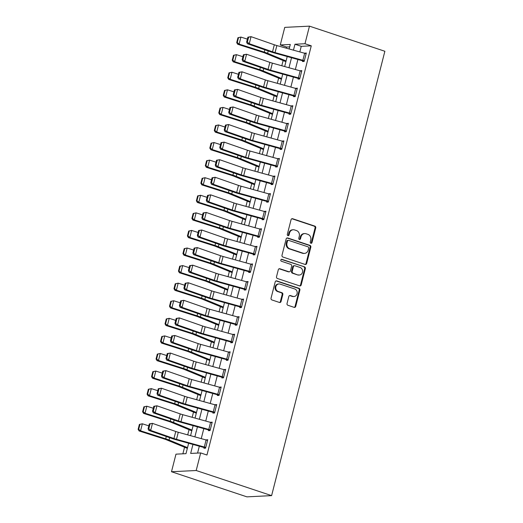 <?xml version="1.0" encoding="UTF-8"?>
<svg xmlns="http://www.w3.org/2000/svg" width="523" height="523" viewBox="0 0 523 523"><rect width="100%" height="100%" fill="white"/><g stroke="black" fill="none" stroke-linecap="round" stroke-linejoin="round"><path stroke-width="0.78" d="M310.884 243.26A1.007 0.896 87.2 0 0 311.996 242.58L315.735 227.917A1.438 1.281 87.2 0 0 314.853 226.126L292.645 218.725A1.438 1.281 87.2 0 0 291.063 219.699L287.323 234.363A1.007 0.896 87.2 0 0 288.238 235.657A1.007 0.896 87.2 0 0 289.049 234.938L289.533 233.036A4.609 4.106 87.2 0 1 293.253 229.747A4.609 4.106 87.2 0 1 294.606 229.937L296.456 230.551A4.609 4.106 87.2 0 1 299.28 236.285L298.796 238.181A1.007 0.896 87.2 0 0 299.705 239.475A1.007 0.896 87.2 0 0 300.522 238.756L301.006 236.86A4.609 4.106 87.2 0 1 304.726 233.572A4.609 4.106 87.2 0 1 306.079 233.761L307.929 234.376A4.609 4.106 87.2 0 1 310.754 240.109L310.27 242.005A1.007 0.896 87.2 0 0 310.884 243.26M310.845 243.241A1.007 0.896 87.2 0 0 311.329 242.613L315.062 227.95A1.438 1.281 87.2 0 0 314.186 226.158L291.978 218.758A1.438 1.281 87.2 0 0 291.893 218.732M287.898 235.598A1.007 0.896 87.2 0 0 288.382 234.971L288.866 233.075L289.533 233.036M299.372 239.423A1.007 0.896 87.2 0 0 299.856 238.789L300.339 236.893L301.006 236.86M287.035 303.484A1.438 1.281 87.2 0 0 287.918 305.275L294.148 307.354A1.438 1.281 87.2 0 0 295.73 306.38L299.882 290.095A1.438 1.281 87.2 0 0 298.999 288.304L276.798 280.91A1.438 1.281 87.2 0 0 275.209 281.877L271.058 298.162A1.438 1.281 87.2 0 0 271.94 299.954L279.465 302.464A1.438 1.281 87.2 0 0 281.054 301.496L282.825 294.521A1.438 1.281 87.2 0 0 281.943 292.73L278.216 291.488A3.851 3.432 87.2 0 1 275.745 287.323A3.851 3.432 87.2 0 1 278.968 283.95A3.851 3.432 87.2 0 1 280.099 284.107L294.717 288.971A3.851 3.432 87.2 0 1 297.182 293.135A3.851 3.432 87.2 0 1 293.965 296.515A3.851 3.432 87.2 0 1 292.834 296.358L290.396 295.547A1.438 1.281 87.2 0 0 288.814 296.515L287.035 303.484M304.987 43.729L311.27 45.821L206.964 455.023L200.682 452.931L196.197 470.51L271.607 495.627L384.869 51.267L309.466 26.15L304.987 43.729L294.972 44.226L293.455 50.162M305.086 264.429A1.438 1.281 87.2 0 0 306.674 263.455L310.825 247.17A1.438 1.281 87.2 0 0 309.943 245.379L287.735 237.985A1.438 1.281 87.2 0 0 286.153 238.952L282.002 255.237A1.438 1.281 87.2 0 0 282.884 257.028L305.086 264.429M305.354 268.632L301.202 284.917A1.438 1.281 87.2 0 1 299.614 285.891L277.412 278.491A1.438 1.281 87.2 0 1 276.53 276.7L278.308 269.731A1.438 1.281 87.2 0 1 279.89 268.763L288.899 271.764A1.438 1.281 87.2 0 0 290.481 270.79L291.664 266.168A1.438 1.281 87.2 0 0 290.781 264.377L281.407 261.252A1.007 0.896 87.2 0 1 281.897 259.323L304.471 266.841A1.438 1.281 87.2 0 1 305.354 268.632L304.687 268.665L300.535 284.95L301.202 284.917M311.27 45.821L301.255 46.318L299.823 51.927M297.894 59.491L295.345 69.507M293.416 77.071L290.86 87.079M288.931 94.65L286.382 104.659M284.453 112.223L281.904 122.238M279.975 129.802L277.419 139.811M275.49 147.381L272.941 157.39M271.012 164.961L268.462 174.97M266.534 182.534L263.978 192.549M262.049 200.113L259.5 210.122M257.571 217.692L255.021 227.701M253.093 235.265L250.537 245.28M248.608 252.844L246.058 262.86M244.13 270.424L241.58 280.433M239.652 288.003L237.096 298.012M235.167 305.576L232.617 315.591M230.689 323.155L228.133 333.164M226.204 340.735L223.654 350.743M221.726 358.314L219.176 368.323M217.248 375.887L214.691 385.902M212.763 393.466L210.213 403.475M208.285 411.045L205.735 421.054M203.807 428.618L201.25 438.634M199.322 446.197L197.57 453.088M302.869 60.302L304.661 53.268A5.138 0.765 -165.7 0 1 306.125 53.712L304.334 60.74A5.138 0.765 -165.7 0 0 302.869 60.302L275.065 52.594A7.335 1.092 14.3 0 1 272.529 51.803L249.249 43.697L247.359 43.703L270.639 51.81A11.009 1.641 -165.7 0 0 274.438 52.993L302.667 60.825L302.484 61.531L304.157 61.446L306.308 53.006L304.595 53.248M298.391 77.875L300.182 70.847A5.138 0.765 -165.7 0 1 301.647 71.291L299.856 78.319A5.138 0.765 -165.7 0 0 298.391 77.875L270.581 70.167A7.335 1.092 14.3 0 1 268.051 69.382L244.771 61.276L242.881 61.283L266.155 69.389A11.009 1.641 -165.7 0 0 269.96 70.566L297.764 78.273L298.182 78.404L298.005 79.104L299.672 79.025L301.823 70.585L300.117 70.827M293.913 95.454L295.704 88.42A5.138 0.765 -165.7 0 1 297.162 88.864L295.371 95.899A5.138 0.765 -165.7 0 0 293.913 95.454L266.102 87.746A7.335 1.092 14.3 0 1 263.566 86.962L240.292 78.849L238.396 78.855L261.677 86.968A11.009 1.641 -165.7 0 0 265.475 88.145L293.285 95.853L293.704 95.984L293.527 96.683L295.194 96.598L297.345 88.165L295.632 88.407M289.428 113.033L291.219 105.999A5.138 0.765 -165.7 0 1 292.684 106.444L290.893 113.478A5.138 0.765 -165.7 0 0 289.428 113.033L261.624 105.326A7.335 1.092 14.3 0 1 259.088 104.541L235.808 96.428L233.918 96.435L257.198 104.548A11.009 1.641 -165.7 0 0 260.997 105.724L289.226 113.556L289.042 114.262L290.716 114.177L292.867 105.744L291.154 105.979M284.95 130.606L286.741 123.578A5.138 0.765 -165.7 0 1 288.206 124.023L286.414 131.051A5.138 0.765 -165.7 0 0 284.95 130.606L257.139 122.898A7.335 1.092 14.3 0 1 254.609 122.114L231.329 114.007L229.44 114.014L252.714 122.121A11.009 1.641 -165.7 0 0 256.518 123.304L284.741 131.136L284.564 131.842L286.231 131.757L288.382 123.317L286.676 123.559M280.472 148.186L282.263 141.158A5.138 0.765 -165.7 0 1 283.721 141.602L281.93 148.63A5.138 0.765 -165.7 0 0 280.472 148.186L252.661 140.478A7.335 1.092 14.3 0 1 250.125 139.693L226.851 131.587L224.955 131.593L248.235 139.7A11.009 1.641 -165.7 0 0 252.034 140.877L279.844 148.584L280.263 148.715L280.086 149.415L281.753 149.336L283.904 140.896L282.191 141.138M275.987 165.765L277.778 158.731A5.138 0.765 -165.7 0 1 279.243 159.175L277.452 166.209A5.138 0.765 -165.7 0 0 275.987 165.765L248.177 158.057A7.335 1.092 14.3 0 1 245.647 157.273L222.367 149.16L220.477 149.166L243.757 157.279A11.009 1.641 -165.7 0 0 247.556 158.456L275.784 166.288L275.601 166.994L277.275 166.909L279.419 158.476L277.713 158.717M271.509 183.344L273.3 176.31A5.138 0.765 -165.7 0 1 274.765 176.754L272.973 183.789A5.138 0.765 -165.7 0 0 271.509 183.344L243.698 175.636A7.335 1.092 14.3 0 1 241.168 174.845L217.888 166.739L215.999 166.745L239.273 174.859A11.009 1.641 -165.7 0 0 243.077 176.035L271.3 183.867L271.123 184.573L272.79 184.488L274.941 176.048L273.235 176.29M267.031 200.917L268.822 193.889A5.138 0.765 -165.7 0 1 270.28 194.334L268.489 201.362A5.138 0.765 -165.7 0 0 267.031 200.917L239.22 193.209A7.335 1.092 14.3 0 1 236.684 192.425L213.41 184.318L211.514 184.325L234.794 192.431A11.009 1.641 -165.7 0 0 238.593 193.615L266.403 201.316L266.822 201.447L266.638 202.146L268.312 202.068L270.463 193.628L268.75 193.87M262.546 218.496L264.337 211.469A5.138 0.765 -165.7 0 1 265.802 211.907L264.01 218.941A5.138 0.765 -165.7 0 0 262.546 218.496L234.735 210.789A7.335 1.092 14.3 0 1 232.205 210.004L208.925 201.891L207.036 201.904L230.316 210.011A11.009 1.641 -165.7 0 0 234.114 211.187L261.925 218.895L262.343 219.026L262.16 219.725L263.827 219.647L265.978 211.207L264.272 211.449M258.068 236.076L259.859 229.041A5.138 0.765 -165.7 0 1 261.323 229.486L259.532 236.52A5.138 0.765 -165.7 0 0 258.068 236.076L230.257 228.368A7.335 1.092 14.3 0 1 227.727 227.583L204.447 219.47L202.558 219.477L225.831 227.59A11.009 1.641 -165.7 0 0 229.636 228.767L257.859 236.599L257.682 237.305L259.349 237.22L261.5 228.786L259.794 229.022M253.59 253.655L255.381 246.621A5.138 0.765 -165.7 0 1 256.839 247.065L255.047 254.093A5.138 0.765 -165.7 0 0 253.59 253.655L225.779 245.947A7.335 1.092 14.3 0 1 223.243 245.156L199.969 237.05L198.073 237.056L221.353 245.163A11.009 1.641 -165.7 0 0 225.151 246.346L253.38 254.178L253.197 254.884L254.871 254.799L257.022 246.359L255.309 246.601M249.105 271.228L250.896 264.2A5.138 0.765 -165.7 0 1 252.361 264.645L250.569 271.672A5.138 0.765 -165.7 0 0 249.105 271.228L221.294 263.52A7.335 1.092 14.3 0 1 218.764 262.736L195.484 254.629L193.595 254.636L216.875 262.742A11.009 1.641 -165.7 0 0 220.673 263.919L248.484 271.627L248.896 271.757L248.719 272.457L250.386 272.378L252.537 263.938L250.831 264.18M244.627 288.807L246.418 281.773A5.138 0.765 -165.7 0 1 247.882 282.217L246.085 289.252A5.138 0.765 -165.7 0 0 244.627 288.807L216.816 281.099A7.335 1.092 14.3 0 1 214.286 280.315L191.006 272.202L189.117 272.208L212.39 280.321A11.009 1.641 -165.7 0 0 216.189 281.498L243.999 289.206L244.418 289.337L244.241 290.036L245.908 289.951L248.059 281.518L246.353 281.76M240.142 306.386L241.94 299.352A5.138 0.765 -165.7 0 1 243.398 299.797L241.606 306.831A5.138 0.765 -165.7 0 0 240.142 306.386L212.338 298.679A7.335 1.092 14.3 0 1 209.801 297.894L186.528 289.781L184.632 289.788L207.912 297.901A11.009 1.641 -165.7 0 0 211.71 299.078L239.939 306.909L239.756 307.616L241.43 307.531L243.581 299.097L241.868 299.333M235.664 323.959L237.455 316.931A5.138 0.765 -165.7 0 1 238.919 317.376L237.128 324.404A5.138 0.765 -165.7 0 0 235.664 323.959L207.853 316.252A7.335 1.092 14.3 0 1 205.323 315.467L182.043 307.361L180.154 307.367L203.427 315.474A11.009 1.641 -165.7 0 0 207.232 316.657L235.455 324.489L235.278 325.195L236.945 325.11L239.096 316.67L237.39 316.912M231.186 341.539L232.977 334.511A5.138 0.765 -165.7 0 1 234.441 334.955L232.643 341.983A5.138 0.765 -165.7 0 0 231.186 341.539L203.375 333.831A7.335 1.092 14.3 0 1 200.839 333.046L177.565 324.94L175.669 324.946L198.949 333.053A11.009 1.641 -165.7 0 0 202.747 334.23L230.558 341.937L230.976 342.068L230.8 342.768L232.467 342.689L234.618 334.249L232.912 334.491M226.701 359.118L228.499 352.084A5.138 0.765 -165.7 0 1 229.957 352.528L228.165 359.563A5.138 0.765 -165.7 0 0 226.701 359.118L198.897 351.41A7.335 1.092 14.3 0 1 196.36 350.626L173.08 342.513L171.191 342.519L194.471 350.632A11.009 1.641 -165.7 0 0 198.269 351.809L226.498 359.641L226.315 360.347L227.989 360.262L230.14 351.829L228.427 352.071M222.223 376.697L224.014 369.663A5.138 0.765 -165.7 0 1 225.478 370.107L223.687 377.142A5.138 0.765 -165.7 0 0 222.223 376.697L194.412 368.99A7.335 1.092 14.3 0 1 191.882 368.199L168.602 360.092L166.713 360.099L189.986 368.212A11.009 1.641 -165.7 0 0 193.791 369.388L222.014 377.22L221.837 377.926L223.504 377.841L225.655 369.401L223.949 369.643M217.745 394.27L219.536 387.242A5.138 0.765 -165.7 0 1 221 387.687L219.202 394.715A5.138 0.765 -165.7 0 0 217.745 394.27L189.934 386.562A7.335 1.092 14.3 0 1 187.397 385.778L164.124 377.671L162.228 377.678L185.508 385.784A11.009 1.641 -165.7 0 0 189.306 386.968L217.117 394.669L217.535 394.8L217.359 395.499L219.026 395.421L221.177 386.981L219.464 387.223M213.26 411.849L215.058 404.822A5.138 0.765 -165.7 0 1 216.515 405.26L214.724 412.294A5.138 0.765 -165.7 0 0 213.26 411.849L185.456 404.142A7.335 1.092 14.3 0 1 182.919 403.357L159.639 395.244L157.75 395.257L181.03 403.364A11.009 1.641 -165.7 0 0 184.828 404.541L212.639 412.248L213.057 412.379L212.874 413.078L214.548 413L216.699 404.56L214.986 404.802M208.782 429.429L210.573 422.394A5.138 0.765 -165.7 0 1 212.037 422.839L210.246 429.873A5.138 0.765 -165.7 0 0 208.782 429.429L180.971 421.721A7.335 1.092 14.3 0 1 178.441 420.937L155.161 412.824L153.272 412.83L176.545 420.943A11.009 1.641 -165.7 0 0 180.35 422.12L208.572 429.952L208.396 430.658L210.063 430.573L212.214 422.139L210.508 422.375M204.303 447.008L206.095 439.974A5.138 0.765 -165.7 0 1 207.559 440.418L205.761 447.446A5.138 0.765 -165.7 0 0 204.303 447.008L176.493 439.3A7.335 1.092 14.3 0 1 173.956 438.509L150.683 430.403L148.787 430.409L172.067 438.516A11.009 1.641 -165.7 0 0 175.865 439.699L204.094 447.531L203.918 448.237L205.585 448.152L207.736 439.712L206.023 439.954M289.677 46.887L286.565 47.044L286.277 48.168M283.126 60.531L281.792 65.748M278.641 78.11L277.314 83.327M274.163 95.689L272.836 100.906M269.685 113.262L268.351 118.479M265.2 130.842L263.873 136.058M260.722 148.421L259.395 153.638M256.244 166L254.91 171.217M251.759 183.573L250.432 188.79M247.281 201.152L245.954 206.369M242.803 218.732L241.469 223.949M238.318 236.311L236.991 241.521M233.84 253.884L232.513 259.101M229.362 271.463L228.028 276.68M224.877 289.042L223.55 294.259M220.399 306.615L219.072 311.832M215.921 324.195L214.587 329.412M211.436 341.774L210.109 346.991M206.958 359.353L205.631 364.57M202.479 376.926L201.146 382.143M197.995 394.505L196.668 399.722M193.517 412.085L192.183 417.302M189.038 429.664L187.705 434.875M184.554 447.237L182.88 453.814M188.646 443.236L185.992 453.657L175.976 454.154L171.492 471.733L246.902 496.85L271.607 495.627M286.565 47.044L280.282 44.952L284.76 27.373L309.466 26.15M171.492 471.733L196.197 470.51M192.954 444.432L190.666 453.428L200.682 452.931M291.527 57.726L288.977 67.742M287.049 75.305L284.492 85.314M282.564 92.885L280.014 102.894M278.086 110.458L275.536 120.473M273.607 128.037L271.051 138.052M269.123 145.616L266.573 155.625M264.645 163.196L262.095 173.205M260.166 180.768L257.61 190.784M255.682 198.348L253.132 208.357M251.203 215.927L248.654 225.936M246.725 233.5L244.169 243.515M242.241 251.079L239.691 261.095M237.762 268.659L235.213 278.667M233.284 286.238L230.728 296.247M228.799 303.811L226.25 313.826M224.321 321.39L221.772 331.405M219.843 338.969L217.287 348.978M215.358 356.549L212.809 366.558M210.88 374.122L208.324 384.137M206.395 391.701L203.846 401.71M201.917 409.28L199.368 419.289M197.439 426.853L194.883 436.868M289.147 48.966L290.298 44.455L280.282 44.952M190.575 435.672L193.124 425.663M195.053 418.093L197.609 408.084M199.538 400.52L202.087 390.504M204.016 382.941L206.565 372.932M208.494 365.361L211.05 355.352M212.979 347.782L215.528 337.773M217.457 330.209L220.006 320.194M221.935 312.63L224.491 302.621M226.42 295.05L228.969 285.042M230.898 277.478L233.454 267.462M235.383 259.898L237.932 249.883M239.861 242.319L242.411 232.31M244.339 224.74L246.895 214.731M248.824 207.167L251.373 197.151M253.302 189.588L255.852 179.579M257.78 172.008L260.336 161.999M262.265 154.429L264.815 144.42M266.743 136.856L269.293 126.841M271.221 119.277L273.777 109.268M275.706 101.697L278.256 91.688M280.184 84.125L282.734 74.109M284.662 66.545L287.219 56.53M301.255 46.318L294.972 44.226M304.634 53.091L306.158 53.594M300.156 70.67L301.673 71.174M295.678 88.243L297.195 88.753M291.193 105.823L292.717 106.332M286.715 123.402L288.232 123.905M282.23 140.981L283.754 141.485M277.752 158.554L279.275 159.064M273.274 176.133L274.791 176.643M268.789 193.713L270.313 194.216M264.311 211.292L265.828 211.795M259.833 228.865L261.35 229.375M255.348 246.444L256.871 246.948M250.87 264.023L252.387 264.527M246.392 281.596L247.909 282.106M241.907 299.176L243.43 299.686M237.429 316.755L238.946 317.258M232.951 334.334L234.467 334.838M228.466 351.907L229.989 352.417M223.988 369.486L225.505 369.996M219.51 387.066L221.026 387.569M215.025 404.645L216.548 405.148M210.547 422.218L212.063 422.728M206.069 439.797L207.585 440.301M304.726 233.572L304.059 233.604A4.609 4.106 87.2 0 0 300.339 236.893M293.253 229.747L292.586 229.78A4.609 4.106 87.2 0 0 288.866 233.075M305.177 264.448A1.438 1.281 87.2 0 0 306.007 263.487L310.159 247.202A1.438 1.281 87.2 0 0 309.276 245.411L287.068 238.017A1.438 1.281 87.2 0 0 286.983 237.991M308.707 248.111A1.007 0.896 87.2 0 0 308.093 246.856L288.604 240.364A1.007 0.896 87.2 0 0 287.493 241.044L286.983 243.045A4.609 4.106 87.2 0 0 289.801 248.778L303.124 253.217A4.609 4.106 87.2 0 0 304.478 253.4A4.609 4.106 87.2 0 0 308.197 250.112L308.707 248.111M288.304 240.325L287.637 240.358A1.007 0.896 87.2 0 0 286.826 241.077L287.493 241.044M304.478 253.4L303.811 253.433A4.609 4.106 87.2 0 1 302.457 253.25L289.134 248.811A4.609 4.106 87.2 0 1 286.316 243.077L286.826 241.077M299.705 285.918A1.438 1.281 87.2 0 0 300.535 284.95M289.317 271.823L288.65 271.855A1.438 1.281 87.2 0 1 288.232 271.797L279.223 268.796A1.438 1.281 87.2 0 0 279.138 268.77M281.269 259.369L304.471 266.841M298.241 274.876A3.851 3.432 87.2 0 0 299.372 275.033A3.851 3.432 87.2 0 0 302.595 271.653A3.851 3.432 87.2 0 0 300.124 267.488L294.972 265.776A1.438 1.281 87.2 0 0 293.39 266.743L292.207 271.365A1.438 1.281 87.2 0 0 293.089 273.156L297.574 274.908A3.851 3.432 87.2 0 0 298.705 275.065L299.372 275.033M294.554 265.717L293.88 265.749A1.438 1.281 87.2 0 0 292.723 266.776L293.39 266.743M297.574 274.908L292.422 273.189A1.438 1.281 87.2 0 1 291.54 271.398L292.723 266.776M304.687 268.665A1.438 1.281 87.2 0 0 303.804 266.874M293.965 296.515L293.298 296.548A3.851 3.432 87.2 0 1 292.167 296.391L289.729 295.58A1.438 1.281 87.2 0 0 289.644 295.554M278.968 283.95L278.295 283.982A3.851 3.432 87.2 0 0 275.078 287.356A3.851 3.432 87.2 0 0 277.55 291.52L278.216 291.488M279.55 302.49A1.438 1.281 87.2 0 0 280.38 301.529L282.159 294.554A1.438 1.281 87.2 0 0 281.276 292.762L277.55 291.52M294.233 307.38A1.438 1.281 87.2 0 0 295.064 306.419L299.215 290.128A1.438 1.281 87.2 0 0 298.332 288.336L276.131 280.943A1.438 1.281 87.2 0 0 276.039 280.916M237.952 37.702L236.697 42.625L237.272 42.566L238.527 37.643L237.952 37.702L240.92 37.081L247.386 39.14M238.527 37.643L240.92 37.081L239.129 44.109L264.265 52.13A11.009 1.641 14.3 0 1 267.613 53.326L286.094 60.949M237.272 42.566L239.129 44.109L237.69 44.265L236.697 42.625M285.918 61.636A5.138 0.765 14.3 0 1 284.734 61.198L265.056 53.085A7.335 1.092 -165.7 0 0 262.827 52.287L237.69 44.265M302.667 60.825L304.183 61.328M247.882 37.179L251.047 36.662L249.249 43.697L247.386 42.095L248.641 37.179L247.882 37.179L246.627 42.102L247.386 42.095M304.661 53.268L276.857 45.56A7.335 1.092 14.3 0 1 274.32 44.775L251.047 36.662L248.641 37.179M246.627 42.102L247.359 43.703M233.474 55.281L232.219 60.204L232.794 60.138L234.049 55.222L233.474 55.281L236.442 54.66L242.901 56.719M234.049 55.222L236.442 54.66L234.65 61.688L259.787 69.703A11.009 1.641 14.3 0 1 263.128 70.906L281.609 78.522M232.794 60.138L234.65 61.688L233.212 61.845L232.219 60.204M281.439 79.208A5.138 0.765 14.3 0 1 280.256 78.777L260.578 70.664A7.335 1.092 -165.7 0 0 258.349 69.866L233.212 61.845M228.996 72.86L227.74 77.783L228.316 77.718L229.571 72.795L228.996 72.86L231.964 72.233L238.423 74.292M229.571 72.795L231.964 72.233L230.166 79.267L255.309 87.282A11.009 1.641 14.3 0 1 258.65 88.485L277.131 96.101M228.316 77.718L230.166 79.267L228.728 79.424L227.74 77.783M276.955 96.788A5.138 0.765 14.3 0 1 275.771 96.35L256.1 88.243A7.335 1.092 -165.7 0 0 253.871 87.439L228.728 79.424M224.511 90.44L223.256 95.356L223.831 95.297L225.086 90.374L224.511 90.44L227.479 89.812L233.944 91.871M225.086 90.374L227.479 89.812L225.688 96.84L250.824 104.862A11.009 1.641 14.3 0 1 254.171 106.064L272.653 113.681M223.831 95.297L225.688 96.84L224.249 97.003L223.256 95.356M272.476 114.367A5.138 0.765 14.3 0 1 271.293 113.929L251.615 105.816A7.335 1.092 -165.7 0 0 249.386 105.018L224.249 97.003M298.182 78.404L299.705 78.908M243.404 54.758L246.562 54.242L244.771 61.276L242.907 59.674L244.163 54.752L243.404 54.758L242.149 59.681L242.907 59.674M300.182 70.847L272.372 63.139A7.335 1.092 14.3 0 1 269.842 62.355L246.562 54.242L244.163 54.752M242.149 59.681L242.881 61.283M293.704 95.984L295.22 96.487M238.926 72.331L242.084 71.821L240.292 78.849L238.423 77.254L239.678 72.331L238.926 72.331L237.671 77.254L238.423 77.254M295.704 88.42L267.894 80.719A7.335 1.092 14.3 0 1 265.357 79.927L242.084 71.821L239.678 72.331M237.671 77.254L238.396 78.855M289.226 113.556L290.742 114.066M234.441 89.91L237.599 89.4L235.808 96.428L233.944 94.833L235.2 89.91L234.441 89.91L233.186 94.833L233.944 94.833M291.219 105.999L263.415 98.291A7.335 1.092 14.3 0 1 260.879 97.507L237.599 89.4L235.2 89.91M233.186 94.833L233.918 96.435M220.033 108.013L218.777 112.935L219.353 112.876L220.608 107.954L220.033 108.013L223.001 107.392L229.46 109.451M220.608 107.954L223.001 107.392L221.209 114.419L246.346 122.441A11.009 1.641 14.3 0 1 249.687 123.637L268.168 131.253M219.353 112.876L221.209 114.419L219.771 114.576L218.777 112.935M267.992 131.946A5.138 0.765 14.3 0 1 266.815 131.508L247.137 123.395A7.335 1.092 -165.7 0 0 244.908 122.598L219.771 114.576M284.741 131.136L286.264 131.639M229.963 107.49L233.121 106.973L231.329 114.007L229.466 112.406L230.721 107.483L229.963 107.49L228.708 112.412L229.466 112.406M286.741 123.578L258.931 115.871A7.335 1.092 14.3 0 1 256.401 115.086L233.121 106.973L230.721 107.483M228.708 112.412L229.44 114.014M215.554 125.592L214.299 130.515L214.875 130.449L216.13 125.527L215.554 125.592L218.522 124.964L224.982 127.03M216.13 125.527L218.522 124.964L216.725 131.999L241.868 140.014A11.009 1.641 14.3 0 1 245.209 141.217L263.69 148.833M214.875 130.449L216.725 131.999L215.286 132.156L214.299 130.515M263.514 149.519A5.138 0.765 14.3 0 1 262.33 149.081L242.659 140.975A7.335 1.092 -165.7 0 0 240.43 140.171L215.286 132.156M211.07 143.171L209.815 148.094L210.39 148.029L211.645 143.106L211.07 143.171L214.038 142.544L220.503 144.603M211.645 143.106L214.038 142.544L212.246 149.578L237.383 157.593A11.009 1.641 14.3 0 1 240.73 158.796L259.212 166.412M210.39 148.029L212.246 149.578L210.808 149.735L209.815 148.094M259.035 167.099A5.138 0.765 14.3 0 1 257.852 166.66L238.174 158.554A7.335 1.092 -165.7 0 0 235.945 157.75L210.808 149.735M206.592 160.751L205.336 165.667L205.912 165.608L207.167 160.685L206.592 160.751L209.56 160.123L216.019 162.182M207.167 160.685L209.56 160.123L207.768 167.151L232.905 175.172A11.009 1.641 14.3 0 1 236.246 176.369L254.727 183.991M205.912 165.608L207.768 167.151L206.33 167.314L205.336 165.667M254.551 184.678A5.138 0.765 14.3 0 1 253.374 184.24L233.696 176.127A7.335 1.092 -165.7 0 0 231.467 175.329L206.33 167.314M202.113 178.323L200.858 183.246L201.433 183.181L202.689 178.265L202.113 178.323L205.081 177.702L211.54 179.762M202.689 178.265L205.081 177.702L203.284 184.73L228.427 192.745A11.009 1.641 14.3 0 1 231.767 193.948L250.249 201.564M201.433 183.181L203.284 184.73L201.845 184.887L200.858 183.246M250.072 202.251A5.138 0.765 14.3 0 1 248.889 201.819L229.218 193.706A7.335 1.092 -165.7 0 0 226.989 192.909L201.845 184.887M197.629 195.903L196.373 200.825L196.949 200.76L198.204 195.837L197.629 195.903L200.597 195.275L207.062 197.341M198.204 195.837L200.597 195.275L198.805 202.309L223.942 210.324A11.009 1.641 14.3 0 1 227.289 211.527L245.771 219.144M196.949 200.76L198.805 202.309L197.367 202.466L196.373 200.825M245.594 219.83A5.138 0.765 14.3 0 1 244.411 219.392L224.733 211.285A7.335 1.092 -165.7 0 0 222.504 210.481L197.367 202.466M280.263 148.715L281.779 149.218M225.478 125.069L228.643 124.552L226.851 131.587L224.982 129.985L226.237 125.062L225.478 125.069L224.23 129.985L224.982 129.985M282.263 141.158L254.453 133.45A7.335 1.092 14.3 0 1 251.916 132.665L228.643 124.552L226.237 125.062M224.23 129.985L224.955 131.593M275.784 166.288L277.301 166.798M221 142.642L224.158 142.132L222.367 149.16L220.503 147.564L221.759 142.642L221 142.642L219.745 147.564L220.503 147.564M277.778 158.731L249.974 151.023A7.335 1.092 14.3 0 1 247.438 150.238L224.158 142.132L221.759 142.642M219.745 147.564L220.477 149.166M271.3 183.867L272.823 184.377M216.522 160.221L219.68 159.711L217.888 166.739L216.025 165.144L217.28 160.221L216.522 160.221L215.267 165.144L216.025 165.144M273.3 176.31L245.49 168.602A7.335 1.092 14.3 0 1 242.96 167.818L219.68 159.711L217.28 160.221M215.267 165.144L215.999 166.745M266.822 201.447L268.338 201.95M212.037 177.8L215.201 177.284L213.41 184.318L211.54 182.717L212.796 177.794L212.037 177.8L210.789 182.723L211.54 182.717M268.822 193.889L241.011 186.181A7.335 1.092 14.3 0 1 238.475 185.397L215.201 177.284L212.796 177.794M210.789 182.723L211.514 184.325M262.343 219.026L263.86 219.529M207.559 195.38L210.717 194.863L208.925 201.891L207.062 200.296L208.317 195.373L207.559 195.38L206.304 200.296L207.062 200.296M264.337 211.469L236.533 203.761A7.335 1.092 14.3 0 1 233.997 202.97L210.717 194.863L208.317 195.373M206.304 200.296L207.036 201.904M193.15 213.482L191.895 218.405L192.471 218.339L193.726 213.417L193.15 213.482L196.118 212.854L202.578 214.914M193.726 213.417L196.118 212.854L194.327 219.889L219.464 227.904A11.009 1.641 14.3 0 1 222.805 229.107L241.286 236.723M192.471 218.339L194.327 219.889L192.889 220.046L191.895 218.405M241.11 237.409A5.138 0.765 14.3 0 1 239.933 236.971L220.255 228.865A7.335 1.092 -165.7 0 0 218.026 228.061L192.889 220.046M257.859 236.599L259.382 237.109M203.081 212.953L206.239 212.443L204.447 219.47L202.584 217.875L203.833 212.953L203.081 212.953L201.826 217.875L202.584 217.875M259.859 229.041L232.049 221.334A7.335 1.092 14.3 0 1 229.519 220.549L206.239 212.443L203.833 212.953M201.826 217.875L202.558 219.477M188.672 231.055L187.417 235.978L187.992 235.919L189.248 230.996L188.672 231.055L191.634 230.434L198.099 232.493M189.248 230.996L191.634 230.434L189.842 237.462L214.986 245.483A11.009 1.641 14.3 0 1 218.326 246.679L236.808 254.302M187.992 235.919L189.842 237.462L188.404 237.619L187.417 235.978M236.631 254.989A5.138 0.765 14.3 0 1 235.448 254.551L215.77 246.438A7.335 1.092 -165.7 0 0 213.547 245.64L188.404 237.619M253.38 254.178L254.897 254.681M198.596 230.532L201.76 230.015L199.969 237.05L198.099 235.448L199.355 230.532L198.596 230.532L197.341 235.455L198.099 235.448M255.381 246.621L227.57 238.913A7.335 1.092 14.3 0 1 225.034 238.128L201.76 230.015L199.355 230.532M197.341 235.455L198.073 237.056M184.188 248.634L182.932 253.557L183.508 253.492L184.763 248.575L184.188 248.634L187.156 248.013L193.621 250.072M184.763 248.575L187.156 248.013L185.364 255.041L210.501 263.056A11.009 1.641 14.3 0 1 213.848 264.259L232.323 271.875M183.508 253.492L185.364 255.041L183.926 255.198L182.932 253.557M232.153 272.561A5.138 0.765 14.3 0 1 230.97 272.13L211.292 264.017A7.335 1.092 -165.7 0 0 209.063 263.219L183.926 255.198M248.896 271.757L250.419 272.261M194.118 248.111L197.276 247.595L195.484 254.629L193.621 253.027L194.876 248.105L194.118 248.111L192.863 253.034L193.621 253.027M250.896 264.2L223.092 256.492A7.335 1.092 14.3 0 1 220.556 255.708L197.276 247.595L194.876 248.105M192.863 253.034L193.595 254.636M179.709 266.214L178.454 271.136L179.029 271.071L180.285 266.148L179.709 266.214L182.677 265.586L189.136 267.645M180.285 266.148L182.677 265.586L180.886 272.62L206.023 280.635A11.009 1.641 14.3 0 1 209.363 281.838L227.845 289.454M179.029 271.071L180.886 272.62L179.448 272.777L178.454 271.136M227.668 290.141A5.138 0.765 14.3 0 1 226.492 289.703L206.814 281.596A7.335 1.092 -165.7 0 0 204.585 280.792L179.448 272.777M244.418 289.337L245.941 289.84M189.64 265.684L192.797 265.174L191.006 272.202L189.143 270.607L190.392 265.684L189.64 265.684L188.385 270.607L189.143 270.607M246.418 281.773L218.607 274.072A7.335 1.092 14.3 0 1 216.077 273.281L192.797 265.174L190.392 265.684M188.385 270.607L189.117 272.208M175.225 283.793L173.976 288.709L174.551 288.65L175.8 283.728L175.225 283.793L178.193 283.165L184.658 285.225M175.8 283.728L178.193 283.165L176.401 290.193L201.545 298.215A11.009 1.641 14.3 0 1 204.885 299.418L223.367 307.034M174.551 288.65L176.401 290.193L174.963 290.357L173.976 288.709M223.19 307.72A5.138 0.765 14.3 0 1 222.007 307.282L202.329 299.169A7.335 1.092 -165.7 0 0 200.106 298.372L174.963 290.357M239.939 306.909L241.456 307.419M185.155 283.263L188.319 282.753L186.528 289.781L184.658 288.186L185.913 283.263L185.155 283.263L183.9 288.186L184.658 288.186M241.94 299.352L214.129 291.644A7.335 1.092 14.3 0 1 211.593 290.86L188.319 282.753L185.913 283.263M183.9 288.186L184.632 289.788M170.746 301.366L169.491 306.288L170.067 306.23L171.322 301.307L170.746 301.366L173.714 300.745L180.18 302.804M171.322 301.307L173.714 300.745L171.923 307.772L197.06 315.794A11.009 1.641 14.3 0 1 200.407 316.99L218.882 324.606M170.067 306.23L171.923 307.772L170.485 307.929L169.491 306.288M218.712 325.299A5.138 0.765 14.3 0 1 217.529 324.861L197.851 316.748A7.335 1.092 -165.7 0 0 195.622 315.951L170.485 307.929M235.455 324.489L236.978 324.992M180.677 300.843L183.835 300.326L182.043 307.361L180.18 305.759L181.435 300.836L180.677 300.843L179.422 305.765L180.18 305.759M237.455 316.931L209.645 309.224A7.335 1.092 14.3 0 1 207.115 308.439L183.835 300.326L181.435 300.836M179.422 305.765L180.154 307.367M166.268 318.945L165.013 323.868L165.588 323.802L166.844 318.88L166.268 318.945L169.236 318.317L175.695 320.383M166.844 318.88L169.236 318.317L167.445 325.352L192.582 333.367A11.009 1.641 14.3 0 1 195.922 334.57L214.404 342.186M165.588 323.802L167.445 325.352L166.007 325.509L165.013 323.868M214.227 342.872A5.138 0.765 14.3 0 1 213.044 342.434L193.373 334.328A7.335 1.092 -165.7 0 0 191.143 333.524L166.007 325.509M161.784 336.524L160.535 341.447L161.11 341.382L162.359 336.459L161.784 336.524L164.752 335.897L171.217 337.956M162.359 336.459L164.752 335.897L162.96 342.931L188.097 350.946A11.009 1.641 14.3 0 1 191.444 352.149L209.926 359.765M161.11 341.382L162.96 342.931L161.522 343.088L160.535 341.447M209.749 360.452A5.138 0.765 14.3 0 1 208.566 360.014L188.888 351.907A7.335 1.092 -165.7 0 0 186.659 351.103L161.522 343.088M157.305 354.104L156.05 359.02L156.625 358.961L157.881 354.038L157.305 354.104L160.273 353.476L166.732 355.535M157.881 354.038L160.273 353.476L158.482 360.504L183.619 368.525A11.009 1.641 14.3 0 1 186.966 369.722L205.441 377.345M156.625 358.961L158.482 360.504L157.044 360.667L156.05 359.02M205.271 378.031A5.138 0.765 14.3 0 1 204.088 377.593L184.41 369.48A7.335 1.092 -165.7 0 0 182.181 368.682L157.044 360.667M152.827 371.676L151.572 376.599L152.147 376.534L153.402 371.618L152.827 371.676L155.795 371.055L162.254 373.115M153.402 371.618L155.795 371.055L154.004 378.083L179.141 386.098A11.009 1.641 14.3 0 1 182.481 387.301L200.963 394.917M152.147 376.534L154.004 378.083L152.566 378.24L151.572 376.599M200.786 395.604A5.138 0.765 14.3 0 1 199.603 395.172L179.932 387.059A7.335 1.092 -165.7 0 0 177.702 386.262L152.566 378.24M230.976 342.068L232.493 342.572M176.199 318.422L179.356 317.906L177.565 324.94L175.695 323.338L176.951 318.415L176.199 318.422L174.944 323.338L175.695 323.338M232.977 334.511L205.166 326.803A7.335 1.092 14.3 0 1 202.636 326.019L179.356 317.906L176.951 318.415M174.944 323.338L175.669 324.946M226.498 359.641L228.015 360.151M171.714 335.995L174.878 335.485L173.08 342.513L171.217 340.918L172.472 335.995L171.714 335.995L170.459 340.918L171.217 340.918M228.499 352.084L200.688 344.376A7.335 1.092 14.3 0 1 198.152 343.591L174.878 335.485L172.472 335.995M170.459 340.918L171.191 342.519M222.014 377.22L223.537 377.73M167.236 353.574L170.393 353.064L168.602 360.092L166.739 358.497L167.994 353.574L167.236 353.574L165.981 358.497L166.739 358.497M224.014 369.663L196.203 361.955A7.335 1.092 14.3 0 1 193.673 361.171L170.393 353.064L167.994 353.574M165.981 358.497L166.713 360.099M217.535 394.8L219.052 395.303M162.758 371.153L165.915 370.637L164.124 377.671L162.254 376.07L163.509 371.147L162.758 371.153L161.502 376.076L162.254 376.07M219.536 387.242L191.725 379.535A7.335 1.092 14.3 0 1 189.195 378.75L165.915 370.637L163.509 371.147M161.502 376.076L162.228 377.678M148.342 389.256L147.087 394.179L147.663 394.113L148.918 389.19L148.342 389.256L151.31 388.628L157.776 390.694M148.918 389.19L151.31 388.628L149.519 395.663L174.656 403.678A11.009 1.641 14.3 0 1 178.003 404.88L196.485 412.497M147.663 394.113L149.519 395.663L148.081 395.819L147.087 394.179M196.308 413.183A5.138 0.765 14.3 0 1 195.125 412.745L175.447 404.639A7.335 1.092 -165.7 0 0 173.218 403.834L148.081 395.819M213.057 412.379L214.574 412.882M158.273 388.733L161.437 388.216L159.639 395.244L157.776 393.649L159.031 388.726L158.273 388.733L157.018 393.649L157.776 393.649M215.058 404.822L187.247 397.114A7.335 1.092 14.3 0 1 184.711 396.323L161.437 388.216L159.031 388.726M157.018 393.649L157.75 395.257M143.864 406.835L142.609 411.758L143.184 411.693L144.44 406.77L143.864 406.835L146.832 406.208L153.291 408.267M144.44 406.77L146.832 406.208L145.041 413.242L170.178 421.257A11.009 1.641 14.3 0 1 173.518 422.46L192 430.076M143.184 411.693L145.041 413.242L143.603 413.399L142.609 411.758M191.83 430.762A5.138 0.765 14.3 0 1 190.647 430.324L170.969 422.218A7.335 1.092 -165.7 0 0 168.739 421.414L143.603 413.399M208.572 429.952L210.096 430.462M153.795 406.306L156.952 405.796L155.161 412.824L153.298 411.228L154.553 406.306L153.795 406.306L152.539 411.228L153.298 411.228M210.573 422.394L182.762 414.687A7.335 1.092 14.3 0 1 180.232 413.902L156.952 405.796L154.553 406.306M152.539 411.228L153.272 412.83M139.386 424.408L138.131 429.331L138.706 429.272L139.961 424.349L139.386 424.408L142.354 423.787L148.813 425.846M139.961 424.349L142.354 423.787L140.563 430.815L165.699 438.836A11.009 1.641 14.3 0 1 169.04 440.033L187.522 447.649M138.706 429.272L140.563 430.815L139.118 430.972L138.131 429.331M187.345 448.342A5.138 0.765 14.3 0 1 186.162 447.904L166.491 439.791A7.335 1.092 -165.7 0 0 164.261 438.993L139.118 430.972M204.094 447.531L205.611 448.034M149.317 423.885L152.474 423.369L150.683 430.403L148.813 428.801L150.068 423.885L149.317 423.885L148.061 428.808L148.813 428.801M206.095 439.974L178.284 432.266A7.335 1.092 14.3 0 1 175.754 431.482L152.474 423.369L150.068 423.885M148.061 428.808L148.787 430.409M311.329 242.613L311.996 242.58M288.382 234.971L289.049 234.938M299.856 238.789L300.522 238.756M291.978 218.758L292.645 218.725M314.186 226.158L314.853 226.126M315.062 227.95L315.735 227.917M287.068 238.017L287.735 237.985M309.276 245.411L309.943 245.379M310.159 247.202L310.825 247.17M306.007 263.487L306.674 263.455M286.316 243.077L286.983 243.045M289.134 248.811L289.801 248.778M302.457 253.25L303.124 253.217M279.223 268.796L279.89 268.763M288.232 271.797L288.899 271.764M281.309 259.349L281.897 259.323M291.54 271.398L292.207 271.365M292.422 273.189L293.089 273.156M289.729 295.58L290.396 295.547M292.167 296.391L292.834 296.358M281.276 292.762L281.943 292.73M282.159 294.554L282.825 294.521M280.38 301.529L281.054 301.496M276.131 280.943L276.798 280.91M298.332 288.336L298.999 288.304M299.215 290.128L299.882 290.095M295.064 306.419L295.73 306.38M264.86 49.803L264.265 52.13M268.214 50.966L267.613 53.326M275.065 52.594L276.857 45.56M272.529 51.803L274.32 44.775M260.382 67.375L259.787 69.703M263.729 68.546L263.128 70.906M255.897 84.955L255.309 87.282M259.251 86.125L258.65 88.485M251.419 102.534L250.824 104.862M254.773 103.698L254.171 106.064M270.581 70.167L272.372 63.139M268.051 69.382L269.842 62.355M266.102 87.746L267.894 80.719M263.566 86.962L265.357 79.927M261.624 105.326L263.415 98.291M259.088 104.541L260.879 97.507M246.941 120.113L246.346 122.441M250.288 121.277L249.687 123.637M257.139 122.898L258.931 115.871M254.609 122.114L256.401 115.086M242.456 137.686L241.868 140.014M245.81 138.857L245.209 141.217M237.978 155.266L237.383 157.593M241.332 156.436L240.73 158.796M233.5 172.845L232.905 175.172M236.847 174.009L236.246 176.369M229.015 190.418L228.427 192.745M232.369 191.588L231.767 193.948M224.537 207.997L223.942 210.324M227.891 209.167L227.289 211.527M252.661 140.478L254.453 133.45M250.125 139.693L251.916 132.665M248.177 158.057L249.974 151.023M245.647 157.273L247.438 150.238M243.698 175.636L245.49 168.602M241.168 174.845L242.96 167.818M239.22 193.209L241.011 186.181M236.684 192.425L238.475 185.397M234.735 210.789L236.533 203.761M232.205 210.004L233.997 202.97M220.059 225.576L219.464 227.904M223.406 226.747L222.805 229.107M230.257 228.368L232.049 221.334M227.727 227.583L229.519 220.549M215.574 243.156L214.986 245.483M218.928 244.319L218.326 246.679M225.779 245.947L227.57 238.913M223.243 245.156L225.034 238.128M211.096 260.729L210.501 263.056M214.45 261.899L213.848 264.259M221.294 263.52L223.092 256.492M218.764 262.736L220.556 255.708M206.618 278.308L206.023 280.635M209.965 279.478L209.363 281.838M216.816 281.099L218.607 274.072M214.286 280.315L216.077 273.281M202.133 295.887L201.545 298.215M205.487 297.051L204.885 299.418M212.338 298.679L214.129 291.644M209.801 297.894L211.593 290.86M197.655 313.467L197.06 315.794M201.009 314.63L200.407 316.99M207.853 316.252L209.645 309.224M205.323 315.467L207.115 308.439M193.177 331.039L192.582 333.367M196.524 332.21L195.922 334.57M188.692 348.619L188.097 350.946M192.046 349.789L191.444 352.149M184.214 366.198L183.619 368.525M187.567 367.362L186.966 369.722M179.735 383.771L179.141 386.098M183.083 384.941L182.481 387.301M203.375 333.831L205.166 326.803M200.839 333.046L202.636 326.019M198.897 351.41L200.688 344.376M196.36 350.626L198.152 343.591M194.412 368.99L196.203 361.955M191.882 368.199L193.673 361.171M189.934 386.562L191.725 379.535M187.397 385.778L189.195 378.75M175.251 401.35L174.656 403.678M178.605 402.52L178.003 404.88M185.456 404.142L187.247 397.114M182.919 403.357L184.711 396.323M170.773 418.93L170.178 421.257M174.126 420.1L173.518 422.46M180.971 421.721L182.762 414.687M178.441 420.937L180.232 413.902M166.288 436.509L165.699 438.836M169.642 437.673L169.04 440.033M176.493 439.3L178.284 432.266M173.956 438.509L175.754 431.482"/></g></svg>
